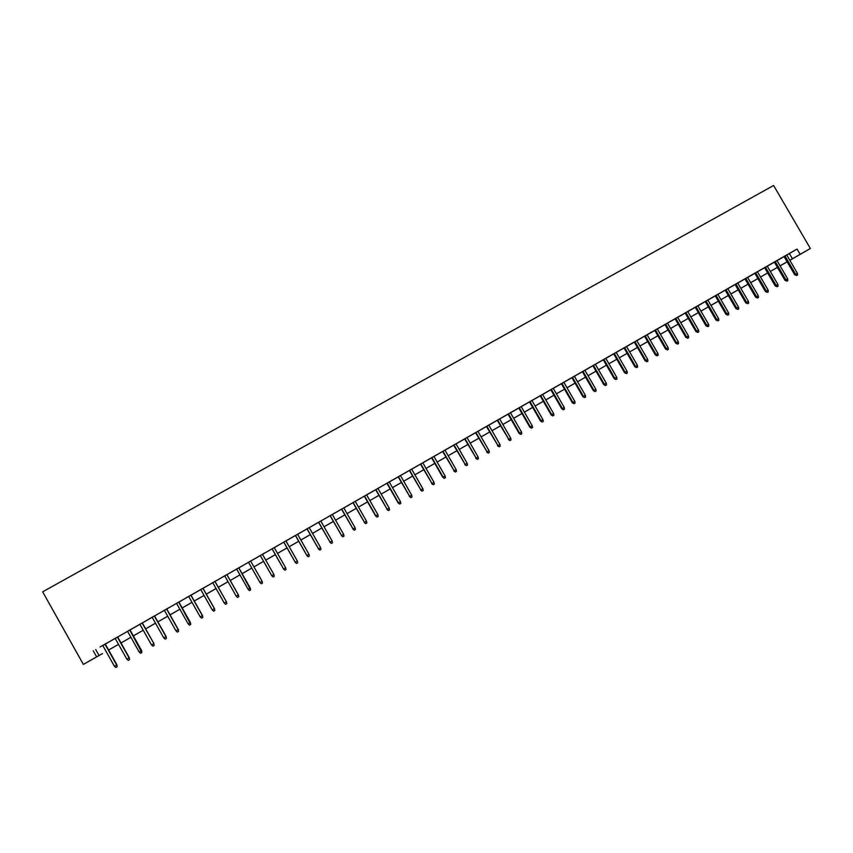 <?xml version="1.0" encoding="UTF-8"?>
<svg xmlns="http://www.w3.org/2000/svg" width="853" height="853" viewBox="0 0 853 853"><rect width="100%" height="100%" fill="white"/><g stroke="black" fill="none" stroke-linecap="round" stroke-linejoin="round"><path stroke-width="1.28" d="M102.435 653.569L83.37 664.412L42.65 591.811L773.607 185.485L810.35 248.479L800.135 254.322L797.065 249.055L102.765 645.518M810.35 248.479L789.835 260.325M787.17 261.85L780.09 265.859M116.925 664.818L117.106 666.801L116.925 664.818L105.239 644.015L107.904 642.522L100.057 646.969L102.733 645.465L114.43 666.289L116.669 664.999L104.972 644.164M117.639 636.956L112.5 639.867L115.166 638.375L126.841 659.145L129.07 657.855L117.394 637.074M127.534 631.284L139.199 652.033L141.63 650.604L129.976 629.887L132.62 628.416L127.545 631.305M142.28 622.893L130.019 629.962M154.521 615.909L149.531 618.734L152.154 617.263L163.765 637.895L165.972 636.626L154.34 615.983M178.298 629.503L178.576 631.401L178.298 629.503L166.708 608.925L169.299 607.475L161.771 611.75L164.373 610.29L175.974 630.868L178.16 629.61L166.559 609.01M176.528 603.316L188.129 623.874L190.422 622.53L178.842 602.005L181.422 600.555L176.55 603.338M190.944 595.117L186.093 597.868L188.662 596.418L200.231 616.911L202.396 615.663L190.827 595.159M214.508 608.658L214.839 610.524L214.508 608.658L202.971 588.229L205.52 586.8L198.173 590.969L200.732 589.53L212.28 609.97L214.444 608.733L202.886 588.271M214.967 581.405L212.749 582.674M226.909 574.591L222.196 577.257L224.723 575.839L236.228 596.194L238.371 594.957L226.855 574.591M238.797 567.81L226.93 574.645M250.643 561.05L248.5 562.266M264.92 552.861L257.819 556.945L260.304 555.527L271.787 575.732L273.898 574.506L262.447 554.279L264.92 552.861M274.218 547.594L262.479 554.343M297.345 561.018L297.708 562.799L296.545 563.47L295.245 562.234L297.345 561.018L285.915 540.887L288.389 539.469L281.287 543.553L283.75 542.145L295.245 562.234L283.814 542.081M308.989 554.322L309.351 556.092L308.189 556.764L306.899 555.516L308.989 554.322L297.58 534.223L300.053 532.816L292.942 536.9L295.405 535.492L306.899 555.516L295.49 535.417M309.212 527.612L307.016 528.871M320.781 521.012L316.122 523.667L318.564 522.271L330.068 542.188L318.691 522.175M343.642 534.373L343.994 536.142L342.853 536.804L341.584 535.567L343.642 534.373L332.297 514.412L334.739 513.016L327.637 517.099L330.079 515.702L341.584 535.567L330.228 515.596M343.78 507.887L341.541 509.166M352.95 502.62L364.466 522.388L366.513 521.215L355.2 501.34L357.631 499.943L352.961 502.641M364.316 496.137L375.608 515.948L377.879 514.668L366.587 494.836L369.008 493.45L355.232 501.404M389.203 508.153L389.533 509.923L388.403 510.574L387.166 509.326L389.203 508.153L377.922 488.374L380.342 486.988L373.23 491.072L375.651 489.697L387.166 509.326L375.885 489.537M386.921 483.235L398.17 502.961L400.473 501.671L389.213 481.924L391.623 480.548L377.954 488.438M409.376 470.504L395.76 478.213L398.159 476.838L409.675 496.371L398.436 476.656M411.668 469.139L409.355 470.461M434.017 482.361L434.337 484.12L433.217 484.76L432.013 483.512L434.017 482.361L422.811 462.752L425.21 461.377L418.098 465.461L420.497 464.096L432.013 483.512L420.806 463.893M431.575 457.741L442.76 477.307L445.106 475.985L433.91 456.408L436.309 455.044L431.597 457.762M456.152 469.619L456.462 471.378L455.363 472.018L454.169 470.771L456.152 469.619L444.978 450.096L447.367 448.731L440.255 452.815L442.643 451.45L454.169 470.771L442.995 451.226M456.014 443.827L451.269 446.524L453.657 445.17L465.184 464.427L454.02 444.935M464.608 438.89L476.145 458.114L478.117 456.984L466.975 437.536L469.353 436.182L464.618 438.911M477.925 431.319L475.537 432.674M488.812 425.103L484.056 427.822L486.423 426.468L497.949 445.575L486.839 426.201M499.655 418.908L494.889 421.627L497.256 420.284L508.783 439.338L497.694 420.007M508.036 414.1L519.093 433.377L519.573 433.121L521.514 432.013L510.446 412.724L512.802 411.381L508.047 414.121M521.215 406.604L518.795 407.99M531.931 400.483L527.154 403.213L529.5 401.88L540.514 421.041L541.037 420.774L530.001 401.571M542.604 394.395L537.827 397.125L540.162 395.792L551.166 414.921L551.699 414.633L540.674 395.472M564.228 407.425L564.505 409.163L563.449 409.771L562.33 408.523L564.228 407.425L553.234 388.307L555.57 386.974L548.458 391.058L550.793 389.725L561.775 408.811L562.33 408.523L551.315 389.394M571.936 377.708L559.046 385.012L561.37 383.69L572.331 402.733L572.907 402.435L561.914 383.349M582.428 371.716L569.591 378.999L571.905 377.666L582.855 396.677L583.452 396.368L572.48 377.325M582.396 371.663L593.336 390.642L595.831 389.235L584.881 370.245L587.195 368.912L582.407 371.673M592.856 365.692L603.785 384.639L604.404 384.308L606.28 383.221L595.351 364.263L597.665 362.941L592.867 365.713M616.698 377.229L616.954 378.967L615.909 379.564L614.821 378.305L616.698 377.229L605.779 358.313L608.082 356.991L600.981 361.075L603.284 359.763L614.181 378.647L614.821 378.305L603.903 359.38M613.648 353.824L624.545 372.686L627.062 371.268L616.165 352.385L618.468 351.073L613.659 353.835M637.394 365.319L637.639 367.046L636.615 367.643L635.538 366.385L637.394 365.319L626.507 346.478L628.8 345.166L621.698 349.25L623.991 347.939L634.856 366.747L635.538 366.385L624.652 347.544M634.28 342.042L645.145 360.83L645.828 360.467L647.683 359.401L636.807 340.603L639.11 339.291L634.291 342.064M647.086 334.76L642.266 337.511L644.548 336.21L655.381 354.944L656.085 354.56L645.231 335.794M657.311 328.917L654.763 330.378M675.107 318.819L664.945 324.566M688.446 335.943L688.68 337.66L687.667 338.236L686.622 336.988L688.446 335.943L677.645 317.295L679.916 315.994L672.814 320.078L675.086 318.777L685.865 337.393L686.622 336.988L675.811 318.34M687.763 311.548L682.912 314.309L685.183 313.019L695.952 331.593L696.72 331.177L685.929 312.561M695.227 307.251L705.996 325.814L708.587 324.343L697.818 305.779L700.078 304.489L687.785 311.59M715.272 295.895L703.011 302.836L705.271 301.557L715.998 320.056L716.808 319.619L706.049 301.077M725.221 290.212L713.001 297.132L715.251 295.852L725.967 314.32L726.788 313.872L716.051 295.373M738.517 307.123L738.741 308.829L737.749 309.404L736.736 308.146L738.517 307.123L727.801 288.666L730.051 287.386L722.949 291.459L725.199 290.18L735.904 308.605L736.736 308.146L726.01 289.689M737.728 283.025L735.105 284.518M758.285 295.746L758.498 297.452L757.517 298.017L756.515 296.769L758.285 295.746L747.601 277.364L749.83 276.084L742.739 280.157L744.978 278.888L755.651 297.239L756.515 296.769L745.821 278.377M764.629 267.725L754.809 273.269M774.396 262.148L762.379 268.951L764.608 267.682L775.249 285.958L776.145 285.467L765.482 267.16M787.65 278.846L787.852 280.541L786.882 281.106L785.901 279.848L787.65 278.846L777.008 260.57L779.237 259.301L772.146 263.374L774.364 262.106L784.995 280.349L785.901 279.848L775.26 261.572M105.271 644.079L115.198 638.417M117.671 637.01L127.577 631.348M142.312 622.946L152.175 617.305M154.553 615.951L164.394 610.332M166.74 608.999L176.571 603.38M178.885 602.069L188.694 596.471M190.965 595.17L200.764 589.572M203.003 588.293L212.781 582.716M214.988 581.458L224.744 575.882M238.819 567.853L248.532 562.308M250.665 561.093L260.325 555.58M274.239 547.637L283.782 542.188M285.958 540.951L295.426 535.535M297.622 534.287L307.037 528.913M309.244 527.655L318.596 522.324M320.813 521.055L330.1 515.745M332.329 514.476L341.563 509.209M343.812 507.93L352.982 502.684M366.619 494.911L375.683 489.739M389.245 481.988L398.191 476.891M411.69 469.182L420.518 464.139M422.843 462.816L431.618 457.805M433.953 456.472L442.664 451.493M445.021 450.16L453.679 445.213M456.035 443.869L464.64 438.954M467.007 437.6L475.569 432.716M477.947 431.362L486.445 426.511M488.833 425.146L497.278 420.326M499.677 418.951L508.068 414.163M510.478 412.788L518.816 408.033M521.236 406.646L529.521 401.923M531.963 400.526L540.194 395.835M542.636 394.438L550.814 389.768M553.266 388.371L561.391 383.733M584.913 370.298L592.888 365.756M595.383 364.327L603.306 359.806M605.811 358.377L613.68 353.878M616.197 352.449L624.023 347.981M626.539 346.542L634.312 342.106M636.85 340.656L644.569 336.253M647.118 334.802L654.784 330.42M657.343 328.959L664.967 324.609M677.677 317.359L685.204 313.062M697.85 305.832L705.292 301.589M727.833 288.719L735.126 284.561M737.749 283.068L745 278.92M747.633 277.428L754.83 273.312M777.051 260.634L784.12 256.604M786.775 255.079L797.065 249.055M786.754 255.036L781.881 257.819L784.088 256.561L794.697 274.762L795.625 274.261L784.995 256.017M83.37 664.412L102.456 653.611M93.233 650.786L96.624 656.821M777.435 267.373L770.323 271.446M767.679 272.96L760.524 277.054M757.89 278.558L750.683 282.684L757.88 278.547M748.06 284.188L740.809 288.325M738.197 289.828L730.904 293.997M728.291 295.501L720.945 299.691L728.281 295.479M710.954 305.395L718.333 301.173L710.965 305.406M708.363 306.899L700.931 311.142M698.351 312.624L690.866 316.9L698.34 312.614M680.758 322.669L688.286 318.361L680.758 322.69M670.607 328.469L678.188 324.14L670.618 328.49M668.059 329.951L660.435 334.312L668.048 329.94M650.21 340.144L657.876 335.762L650.221 340.166M647.672 341.616L639.953 346.03M629.642 351.916L637.415 347.47L629.653 351.926M619.299 357.834L627.126 353.355L619.31 357.844M616.804 359.284L608.935 363.783M606.43 365.212L598.507 369.744L606.419 365.201M588.037 375.715L596.012 371.162L588.048 375.736M585.563 377.154L577.545 381.739L585.553 377.133M566.989 387.763L575.061 383.146L567 387.774M564.537 389.181L556.412 393.83L564.526 389.171M553.96 395.238L545.781 399.918L553.949 395.216M543.34 401.315L535.108 406.017L543.329 401.294M524.392 412.127L532.677 407.393L524.403 412.148M521.983 413.534L513.645 418.301M511.235 419.676L502.844 424.474L511.224 419.665M500.444 425.85L492.01 430.68L500.434 425.839M481.113 436.896L489.611 432.034L481.124 436.907M478.746 438.271L470.195 443.165M467.828 444.52L459.223 449.435L467.817 444.498M456.867 450.789L448.209 455.737L456.856 450.768M445.863 457.08L437.152 462.07L445.852 457.069M426.042 468.404L434.806 463.382L426.052 468.425M423.728 469.747L414.899 474.801L423.717 469.736M412.585 476.123L403.704 481.209L412.575 476.102M401.4 482.521L392.465 487.639M390.173 488.94L381.184 494.09L390.162 488.929M378.903 495.39L369.85 500.572L378.892 495.38M367.59 501.873L358.473 507.087M356.223 508.377L347.043 513.623L356.213 508.356M344.804 514.903L335.581 520.181M333.352 521.46L324.055 526.77L333.342 521.439M321.848 528.039L312.497 533.392M310.289 534.65L300.885 540.034M298.689 541.282L289.22 546.709M287.045 547.946L277.513 553.405L287.034 547.935M275.348 554.642L265.752 560.133M263.609 561.359L253.949 566.882L263.598 561.349M251.816 568.109L242.103 573.664L251.806 568.087M239.96 574.89L230.225 580.466L239.949 574.879M218.283 587.269L228.028 581.693L218.293 587.29M216.076 588.559L206.309 594.146M204.059 595.426L194.271 601.024M192 602.335L182.19 607.944L191.989 602.314M170.046 614.864L179.876 609.245L170.056 614.885M167.721 616.218L157.88 621.858L167.71 616.207M155.502 623.212L145.639 628.853M143.229 630.228L133.345 635.89M130.914 637.287L121.009 642.949L130.904 637.266M118.535 644.367L108.619 650.039L118.524 644.346M789.803 260.272L800.135 254.322M133.345 635.869L143.219 630.218M145.628 628.842L155.491 623.191M194.271 601.013L204.059 595.415M206.298 594.125L216.065 588.538M265.741 560.112L275.338 554.621M289.21 546.688L298.678 541.271M300.874 540.013L310.279 534.628M312.486 533.37L321.837 528.018M335.57 520.17L344.793 514.881M358.463 507.066L367.579 501.852M392.455 487.617L401.39 482.499M470.184 443.144L478.736 438.25M513.634 418.29L521.972 413.513M608.925 363.773L616.794 359.262M639.942 346.019L647.662 341.605M700.921 311.132L708.353 306.877M730.893 293.986L738.186 289.817M740.799 288.314L748.049 284.166M760.513 277.033L767.668 272.939M770.312 271.425L777.424 267.362M780.079 265.837L787.148 261.796M789.388 253.586L792.416 258.779M95.707 649.549L99.044 655.488M797.374 273.248L797.566 274.954L796.595 275.508L795.625 274.261L797.374 273.248L786.743 255.015M796.595 275.508L794.697 274.762M786.882 281.106L784.995 280.349M777.904 284.454L778.107 286.16L777.126 286.725L776.145 285.467L777.904 284.454L767.242 266.147M777.126 286.725L775.249 285.958M754.798 273.248L765.472 291.587L766.346 291.108L755.673 272.757M768.116 290.095L768.318 291.79L767.337 292.355L766.346 291.108L768.116 290.095L757.443 271.744M767.337 292.355L765.472 291.587M757.517 298.017L755.651 297.239M735.094 284.497L745.789 302.911L746.642 302.442L735.936 284.017M748.422 301.418L748.635 303.135L747.644 303.7L746.642 302.442L748.422 301.418L737.717 283.004M747.644 303.7L745.789 302.911M737.749 309.404L735.904 308.605M728.579 312.838L728.803 314.554L727.812 315.13L726.788 313.872L728.579 312.838L717.842 294.349M727.812 315.13L725.967 314.32M718.599 318.585L718.834 320.291L717.831 320.867L716.808 319.619L718.599 318.585L707.851 300.053M717.831 320.867L715.998 320.056M708.587 324.343L708.811 326.059L707.809 326.635L706.785 325.388L696.005 306.813M707.809 326.635L705.996 325.814M698.532 330.132L698.767 331.849L697.754 332.425L696.72 331.177L698.532 330.132L687.753 311.526M697.754 332.425L695.952 331.593M687.667 338.236L685.865 337.393M664.935 324.545L675.747 343.226L676.482 342.821L665.66 324.129M678.306 341.776L678.551 343.492L677.538 344.079L676.482 342.821L678.306 341.776L667.494 323.084M677.538 344.079L675.747 343.226M654.752 330.356L665.585 349.069L666.31 348.685L655.467 329.951M668.144 347.629L668.379 349.346L667.366 349.933L666.31 348.685L668.144 347.629L657.3 328.906M667.366 349.933L665.585 349.069M657.93 353.505L658.175 355.221L657.151 355.808L656.085 354.56L657.93 353.505L647.075 334.739M657.151 355.808L655.381 354.944M647.683 359.401L647.928 361.128L646.905 361.715L645.828 360.467L634.963 341.658M646.905 361.715L645.145 360.83M636.615 367.643L634.856 366.747M627.062 371.268L627.318 372.996L626.283 373.593L625.196 372.334L614.299 353.451M626.283 373.593L624.545 372.686M615.909 379.564L614.181 378.647M606.28 383.221L606.547 384.959L605.502 385.556L604.404 384.308L593.464 365.34M605.502 385.556L603.785 384.639M595.831 389.235L596.098 390.973L595.053 391.57L593.944 390.322L582.994 371.322M595.053 391.57L593.336 390.642M585.339 395.28L585.606 397.008L584.561 397.615L583.452 396.368L585.339 395.28L574.368 376.237M584.561 397.615L582.855 396.677M574.805 401.336L575.082 403.074L574.026 403.682L572.907 402.435L574.805 401.336L563.822 382.261M574.026 403.682L572.331 402.733M563.449 409.771L561.775 408.811M553.618 413.534L553.896 415.272L552.829 415.88L551.699 414.633L553.618 413.534L542.593 394.374M552.829 415.88L551.166 414.921M542.956 419.665L543.244 421.403L542.177 422.022L541.037 420.774L542.956 419.665L531.92 400.473M542.177 422.022L540.514 421.041M518.784 407.969L529.83 427.193L530.331 426.937L519.274 407.691M532.261 425.828L532.539 427.566L531.472 428.185L530.331 426.937L532.261 425.828L521.204 406.582M531.472 428.185L529.83 427.193M521.514 432.013L521.801 433.75L520.725 434.369L519.573 433.121L508.505 413.833M520.725 434.369L519.093 433.377M510.734 438.218L511.022 439.956L509.945 440.585L508.783 439.338L510.734 438.218L499.645 418.887M509.945 440.585L508.324 439.572M499.901 444.445L500.199 446.194L499.112 446.823L497.949 445.575L499.901 444.445L488.801 425.082M499.112 446.823L497.502 445.799M475.526 432.652L487.074 451.834L475.942 432.418M489.036 450.704L489.334 452.453L488.236 453.082L487.074 451.834L489.036 450.704L477.904 431.298M488.236 453.082L486.647 452.047M478.117 456.984L478.416 458.733L477.328 459.362L476.145 458.114L465.002 438.666M477.328 459.362L475.739 458.328M467.156 463.296L467.465 465.045L466.367 465.674L465.184 464.427L467.156 463.296L456.003 443.805M466.367 465.674L464.789 464.629M455.363 472.018L453.796 470.952M445.106 475.985L445.426 477.733L444.317 478.373L443.112 477.126L431.917 457.549M444.317 478.373L442.76 477.307M433.217 484.76L431.682 483.683M409.344 470.44L420.87 489.931L409.643 470.27M422.875 488.769L423.205 490.528L422.086 491.179L420.87 489.931L422.875 488.769L411.647 469.118M422.086 491.179L420.561 490.08M411.7 495.209L412.02 496.968L410.901 497.619L409.675 496.371L411.7 495.209L400.452 475.505M410.901 497.619L409.387 496.51M400.473 501.671L400.803 503.43L399.673 504.08L398.447 502.833L387.177 483.086M399.673 504.08L398.17 502.961M388.403 510.574L386.91 509.444M377.879 514.668L378.22 516.438L377.079 517.089L375.842 515.841L364.54 496.009M377.079 517.089L375.608 515.948M366.513 521.215L366.854 522.974L365.724 523.635L364.466 522.388L353.142 502.513M365.724 523.635L364.252 522.484M341.531 509.145L353.046 528.967L341.712 509.038M355.104 527.783L355.445 529.542L354.304 530.203L353.046 528.967L355.104 527.783L343.77 507.866M354.304 530.203L352.854 529.041M342.853 536.804L341.413 535.631M332.137 540.994L332.499 542.764L331.348 543.425L330.068 542.188L332.137 540.994L320.771 520.991M331.348 543.425L329.919 542.241M306.995 528.849L318.5 548.842L307.112 528.785M320.589 547.637L320.952 549.417L319.79 550.078L318.5 548.842L320.589 547.637L309.202 527.591M319.79 550.078L318.372 548.884M308.189 556.764L306.792 555.559M296.545 563.47L295.159 562.244M272.043 548.81L283.537 568.962L272.096 548.778M285.648 567.746L286.022 569.527L284.849 570.209L283.537 568.962L285.648 567.746L274.208 547.573M284.849 570.209L283.473 568.972M273.898 574.506L274.282 576.287L273.099 576.969L271.744 575.722L260.293 555.506M273.099 576.969L271.744 575.722M262.106 581.298L262.489 583.079L261.306 583.761L259.984 582.524L248.5 562.244L259.962 582.503L262.106 581.298L250.633 561.029M261.306 583.761L259.962 582.503M248.127 589.338L249.46 590.585L250.654 589.892L250.26 588.08L248.127 589.338L236.633 569.015M250.26 588.08L238.776 567.789L250.654 589.892M236.228 596.194L237.571 597.431L238.765 596.737L238.392 594.914L226.898 574.57M238.776 596.716L238.392 594.914M224.275 603.071L225.629 604.308L226.823 603.615L226.429 601.823L224.275 603.071L212.738 582.652M214.903 581.415L226.429 601.823L214.956 581.383M226.845 603.583L226.471 601.77M214.839 610.524L213.634 611.206L212.28 609.97M202.492 615.578L202.801 617.455L202.492 615.578L190.933 595.095M202.801 617.455L201.596 618.148L200.231 616.911M190.422 622.53L190.709 624.417L178.714 602.069M190.709 624.417L189.505 625.11L188.129 623.874M178.576 631.401L177.36 632.105L175.974 630.868M166.122 636.509L166.388 638.428L166.122 636.509L154.51 615.887M166.388 638.428L165.162 639.121L163.765 637.895M142.078 622.989L153.903 643.535L154.137 645.476L153.721 643.674L151.514 644.943L139.86 624.247M153.903 643.535L142.27 622.871M154.137 645.476L152.911 646.179L151.514 644.943M141.63 650.604L141.843 652.556L129.763 630.015M141.843 652.556L140.617 653.259L139.199 652.033M129.304 657.695L129.496 659.657L129.304 657.695L117.629 636.935M129.496 659.657L128.259 660.371L126.841 659.145M117.106 666.801L115.859 667.515L114.43 666.289"/></g></svg>
